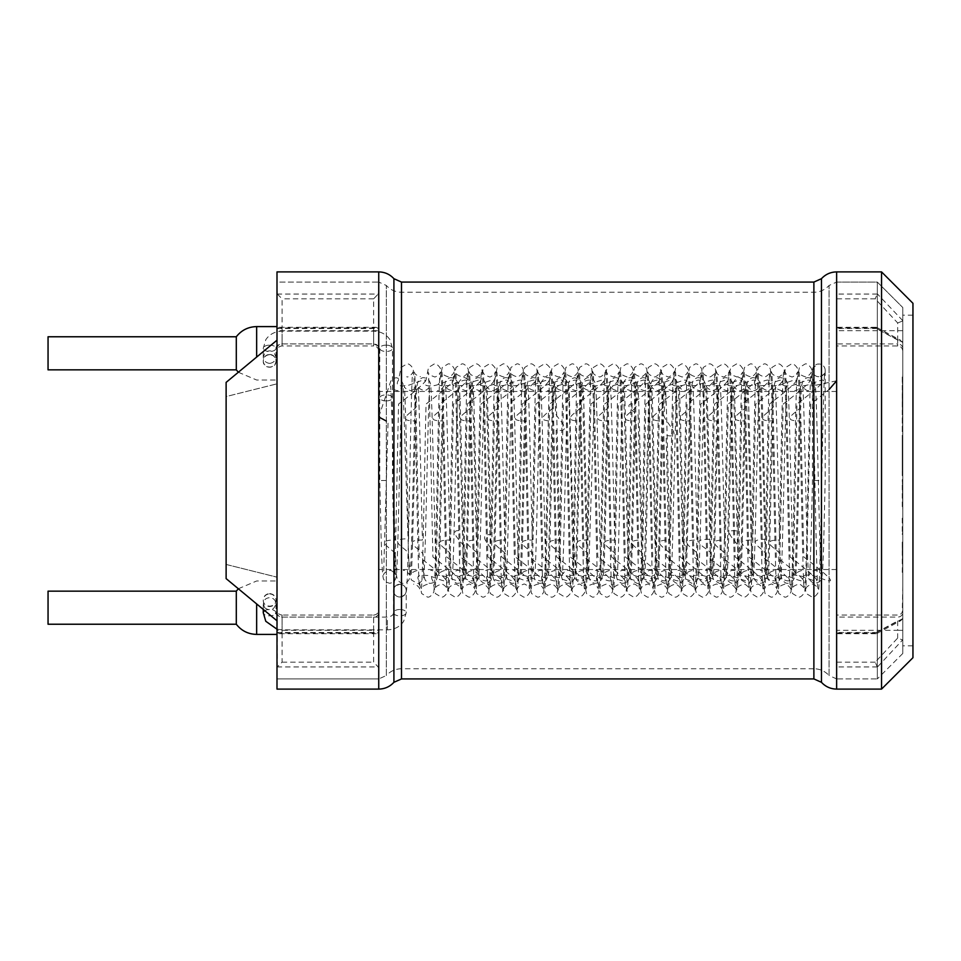 <?xml version="1.0" encoding="UTF-8"?>
<svg xmlns="http://www.w3.org/2000/svg" width="961" height="961" viewBox="0 0 961 961"><rect width="100%" height="100%" fill="white"/><g stroke="black" fill="none" stroke-linecap="round" stroke-linejoin="round"><path stroke-width="0.72" stroke-dasharray="4.8 3.6" d="M276.996 634.404L276.996 580.985L276.996 634.404M264.587 607.688C270.269 611.592 274.005 610.295 275.807 603.82C275.615 600.012 273.537 597.982 269.585 597.73C265.765 597.934 263.71 599.988 263.422 603.88L264.587 607.688M399.86 584.288A6.355 6.355 0 0 0 393.505 590.643A6.355 6.355 0 0 0 399.86 597.009A6.355 6.355 0 0 0 406.215 590.643A6.355 6.355 0 0 0 399.86 584.288A6.355 6.355 0 0 0 393.505 590.643A6.355 6.355 0 0 0 399.86 597.009A6.355 6.355 0 0 0 406.215 590.643A6.355 6.355 0 0 0 399.86 584.288A6.355 6.355 0 0 0 393.505 590.643A6.355 6.355 0 0 0 399.86 597.009A6.355 6.355 0 0 0 406.215 590.643A6.355 6.355 0 0 0 399.86 584.288C395.86 585.573 393.842 587.111 393.818 588.913C395.223 586.474 397.073 464.151 398.587 404.028C451.538 363.462 409.975 387.055 405.962 385.517C397.962 386.682 395.5 384.844 398.575 379.991L401.037 367.462L406.767 363.991C409.218 362.705 414.083 368.892 413.29 370.345C415.548 380.748 417.663 584.588 419.645 588.913C420.377 588.228 414.828 582.786 413.602 584.288M818.832 376.712A6.355 6.355 0 0 1 812.465 370.357A6.355 6.355 0 0 1 818.832 363.991A6.355 6.355 0 0 1 825.187 370.357A6.355 6.355 0 0 1 818.832 376.712C822.808 375.463 824.814 373.913 824.874 372.087C822.892 376.412 820.778 580.252 818.52 590.655C819.313 592.108 814.447 598.295 812.009 597.009L806.267 593.538L803.816 581.009C800.729 576.156 803.192 574.318 811.192 575.483C815.204 573.945 856.768 597.538 803.816 556.972C802.303 496.849 800.453 374.526 799.047 372.087C799.072 373.889 801.09 375.427 805.09 376.712C806.315 378.214 811.865 372.772 811.132 372.087C809.162 376.412 807.036 580.252 804.777 590.655C805.57 592.108 800.717 598.295 798.267 597.009L792.525 593.538L790.074 581.009C786.999 576.156 789.449 574.318 797.45 575.483C801.462 573.945 843.025 597.538 790.086 556.972C788.561 496.849 786.723 374.526 785.317 372.087C785.341 373.889 787.359 375.427 791.359 376.712C792.585 378.214 798.135 372.772 797.402 372.087C795.42 376.412 793.305 580.252 791.047 590.655C791.84 592.108 786.975 598.295 784.536 597.009L778.794 593.538L776.344 581.009C773.257 576.156 775.719 574.318 783.72 575.483C787.732 573.945 829.295 597.538 776.344 556.972C774.83 496.849 772.98 374.526 771.575 372.087C771.599 373.889 773.617 375.427 777.617 376.712C778.842 378.214 784.392 372.772 783.659 372.087C781.689 376.412 779.563 580.252 777.305 590.655C778.098 592.108 773.245 598.295 770.794 597.009L765.052 593.538L762.602 581.009C759.526 576.156 761.977 574.318 769.977 575.483C773.989 573.945 815.553 597.538 762.614 556.972C761.088 496.849 759.25 374.526 757.845 372.087C757.869 373.889 759.887 375.427 763.887 376.712C765.112 378.214 770.662 372.772 769.929 372.087C767.947 376.412 765.833 580.252 763.575 590.655C764.367 592.108 759.502 598.295 757.052 597.009L751.322 593.538L748.859 581.009C745.784 576.156 748.247 574.318 756.247 575.483C760.259 573.945 801.822 597.538 748.871 556.972C747.358 496.849 745.508 374.526 744.102 372.087C744.126 373.889 746.144 375.427 750.145 376.712C751.37 378.214 756.92 372.772 756.187 372.087C754.217 376.412 752.091 580.252 749.832 590.655C750.625 592.108 745.772 598.295 743.321 597.009L737.58 593.538L735.129 581.009C732.042 576.156 734.504 574.318 742.505 575.483C746.517 573.945 788.08 597.538 735.141 556.972C733.615 496.849 731.777 374.526 730.36 372.087C730.396 373.889 732.402 375.427 736.414 376.712C737.64 378.214 743.189 372.772 742.457 372.087C740.475 376.412 738.348 580.252 736.09 590.655C736.883 592.108 732.03 598.295 729.579 597.009L723.837 593.538L721.387 581.009C718.311 576.156 720.774 574.318 728.774 575.483C732.775 573.945 774.35 597.538 721.399 556.972C719.885 496.849 718.035 374.526 716.63 372.087C716.654 373.889 718.672 375.427 722.672 376.712C723.897 378.214 729.447 372.772 728.714 372.087C726.744 376.412 724.618 580.252 722.36 590.655C723.152 592.108 718.299 598.295 715.849 597.009L710.107 593.538L707.656 581.009C704.569 576.156 707.032 574.318 715.032 575.483C719.044 573.945 760.607 597.538 707.668 556.972C706.143 496.849 704.293 374.526 702.887 372.087C702.923 373.889 704.93 375.427 708.93 376.712C710.167 378.214 715.717 372.772 714.984 372.087C713.002 376.412 710.876 580.252 708.617 590.655C709.41 592.108 704.557 598.295 702.107 597.009L696.365 593.538L693.914 581.009C690.839 576.156 693.301 574.318 701.29 575.483C705.302 573.945 746.877 597.538 693.926 556.972C692.413 496.849 690.563 374.526 689.157 372.087C689.181 373.889 691.199 375.427 695.199 376.712C696.425 378.214 701.974 372.772 701.242 372.087C699.272 376.412 697.145 580.252 694.887 590.655C695.68 592.108 690.827 598.295 688.376 597.009L682.634 593.538L680.184 581.009C677.097 576.156 679.559 574.318 687.559 575.483C691.572 573.945 733.135 597.538 680.196 556.972C678.67 496.849 676.82 374.526 675.415 372.087C675.451 373.889 677.457 375.427 681.457 376.712C682.694 378.214 688.244 372.772 687.499 372.087C685.529 376.412 683.403 580.252 681.145 590.655C681.938 592.108 677.085 598.295 674.634 597.009L668.892 593.538L666.441 581.009C663.366 576.156 665.829 574.318 673.817 575.483C677.829 573.945 719.405 597.538 666.453 556.972C664.94 496.849 663.09 374.526 661.685 372.087C661.709 373.889 663.727 375.427 667.727 376.712C668.952 378.214 674.502 372.772 673.769 372.087C671.787 376.412 669.673 580.252 667.414 590.655C668.207 592.108 663.354 598.295 660.904 597.009L655.162 593.538L652.711 581.009C649.624 576.156 652.087 574.318 660.087 575.483C664.099 573.945 705.662 597.538 652.723 556.972C651.198 496.849 649.348 374.526 647.942 372.087C647.978 373.889 649.984 375.427 653.985 376.712C655.222 378.214 660.772 372.772 660.027 372.087C658.057 376.412 655.931 580.252 653.672 590.655C654.465 592.108 649.612 598.295 647.161 597.009L641.419 593.538L638.969 581.009C635.894 576.156 638.344 574.318 646.345 575.483C650.357 573.945 691.932 597.538 638.981 556.972C637.455 496.849 635.617 374.526 634.212 372.087C634.236 373.889 636.254 375.427 640.254 376.712C641.48 378.214 647.029 372.772 646.297 372.087C644.314 376.412 642.2 580.252 639.942 590.655C640.735 592.108 635.882 598.295 633.431 597.009L627.689 593.538L625.239 581.009C622.151 576.156 624.614 574.318 632.614 575.483C636.626 573.945 678.19 597.538 625.251 556.972C623.725 496.849 621.875 374.526 620.47 372.087C620.506 373.889 622.512 375.427 626.512 376.712C627.749 378.214 633.287 372.772 632.554 372.087C630.584 376.412 628.458 580.252 626.2 590.655C626.992 592.108 622.139 598.295 619.689 597.009L613.947 593.538L611.496 581.009C608.421 576.156 610.872 574.318 618.872 575.483C622.884 573.945 664.459 597.538 611.508 556.972C609.983 496.849 608.145 374.526 606.739 372.087C606.763 373.889 608.781 375.427 612.782 376.712C614.007 378.214 619.557 372.772 618.824 372.087C616.842 376.412 614.728 580.252 612.469 590.655C613.262 592.108 608.397 598.295 605.959 597.009L600.217 593.538L597.766 581.009C594.679 576.156 597.141 574.318 605.142 575.483C609.154 573.945 650.717 597.538 597.778 556.972C596.252 496.849 594.403 374.526 592.997 372.087C593.021 373.889 595.039 375.427 599.039 376.712C600.265 378.214 605.814 372.772 605.082 372.087C603.112 376.412 600.985 580.252 598.727 590.655C599.52 592.108 594.667 598.295 592.216 597.009L586.474 593.538L584.024 581.009C580.949 576.156 583.399 574.318 591.399 575.483C595.412 573.945 636.975 597.538 584.036 556.972C582.51 496.849 580.672 374.526 579.267 372.087C579.291 373.889 581.309 375.427 585.309 376.712C586.534 378.214 592.084 372.772 591.351 372.087C589.369 376.412 587.255 580.252 584.997 590.655C585.79 592.108 580.924 598.295 578.486 597.009L572.744 593.538L570.293 581.009C567.206 576.156 569.669 574.318 577.669 575.483C581.681 573.945 623.245 597.538 570.293 556.972C568.78 496.849 566.93 374.526 565.524 372.087C565.548 373.889 567.567 375.427 571.567 376.712C572.792 378.214 578.342 372.772 577.609 372.087C575.639 376.412 573.513 580.252 571.254 590.655C572.047 592.108 567.194 598.295 564.744 597.009L559.002 593.538L556.551 581.009C553.476 576.156 555.926 574.318 563.927 575.483C567.939 573.945 609.502 597.538 556.563 556.972C555.038 496.849 553.2 374.526 551.794 372.087C551.818 373.889 553.836 375.427 557.836 376.712C559.062 378.214 564.612 372.772 563.879 372.087C561.897 376.412 559.782 580.252 557.524 590.655C558.317 592.108 553.452 598.295 551.013 597.009L545.271 593.538L542.821 581.009C539.734 576.156 542.196 574.318 550.197 575.483C554.209 573.945 595.772 597.538 542.821 556.972C541.307 496.849 539.457 374.526 538.052 372.087C538.076 373.889 540.094 375.427 544.094 376.712C545.319 378.214 550.869 372.772 550.136 372.087C548.166 376.412 546.04 580.252 543.782 590.655C544.575 592.108 539.722 598.295 537.271 597.009L531.529 593.538L529.079 581.009C526.003 576.156 528.454 574.318 536.454 575.483C540.466 573.945 582.03 597.538 529.091 556.972C527.565 496.849 525.727 374.526 524.322 372.087C524.346 373.889 526.364 375.427 530.364 376.712C531.589 378.214 537.139 372.772 536.406 372.087C534.424 376.412 532.31 580.252 530.052 590.655C530.844 592.108 525.979 598.295 523.529 597.009L517.799 593.538L515.336 581.009C512.261 576.156 514.724 574.318 522.724 575.483C526.736 573.945 568.299 597.538 515.348 556.972C513.835 496.849 511.985 374.526 510.579 372.087C510.603 373.889 512.621 375.427 516.622 376.712C517.847 378.214 523.397 372.772 522.664 372.087C520.694 376.412 518.568 580.252 516.309 590.655C517.102 592.108 512.249 598.295 509.798 597.009L504.057 593.538L501.606 581.009C498.519 576.156 500.981 574.318 508.982 575.483C512.994 573.945 554.557 597.538 501.618 556.972C500.092 496.849 498.254 374.526 496.837 372.087C496.873 373.889 498.879 375.427 502.891 376.712C504.117 378.214 509.666 372.772 508.934 372.087C506.952 376.412 504.825 580.252 502.567 590.655C503.36 592.108 498.507 598.295 496.056 597.009L490.314 593.538L487.864 581.009C484.788 576.156 487.251 574.318 495.251 575.483C499.252 573.945 540.827 597.538 487.876 556.972C486.362 496.849 484.512 374.526 483.107 372.087C483.131 373.889 485.149 375.427 489.149 376.712C490.374 378.214 495.924 372.772 495.191 372.087C493.221 376.412 491.095 580.252 488.837 590.655C489.63 592.108 484.776 598.295 482.326 597.009L476.584 593.538L474.133 581.009C471.046 576.156 473.509 574.318 481.509 575.483C485.521 573.945 527.084 597.538 474.145 556.972C472.62 496.849 470.77 374.526 469.364 372.087C469.4 373.889 471.407 375.427 475.407 376.712C476.644 378.214 482.194 372.772 481.461 372.087C479.479 376.412 477.353 580.252 475.094 590.655C475.887 592.108 471.034 598.295 468.584 597.009L462.842 593.538L460.391 581.009C457.316 576.156 459.778 574.318 467.767 575.483C471.779 573.945 513.354 597.538 460.403 556.972C458.89 496.849 457.04 374.526 455.634 372.087C455.658 373.889 457.676 375.427 461.676 376.712C462.902 378.214 468.451 372.772 467.719 372.087C465.749 376.412 463.622 580.252 461.364 590.655C462.157 592.108 457.304 598.295 454.853 597.009L449.111 593.538L446.661 581.009C443.574 576.156 446.036 574.318 454.036 575.483C458.049 573.945 499.612 597.538 446.673 556.972C445.147 496.849 443.297 374.526 441.892 372.087C441.928 373.889 443.934 375.427 447.934 376.712C449.171 378.214 454.721 372.772 453.976 372.087C452.006 376.412 449.88 580.252 447.622 590.655C448.415 592.108 443.562 598.295 441.111 597.009L435.369 593.538L432.918 581.009C429.843 576.156 432.306 574.318 440.294 575.483C444.306 573.945 485.882 597.538 432.93 556.972C431.417 496.849 429.567 374.526 428.162 372.087C428.186 373.889 430.204 375.427 434.204 376.712C435.429 378.214 440.979 372.772 440.246 372.087C438.264 376.412 436.15 580.252 433.891 590.655C434.684 592.108 429.831 598.295 427.381 597.009L421.639 593.538L419.188 581.009C416.101 576.156 418.564 574.318 426.564 575.483C430.576 573.945 472.139 597.538 419.2 556.972C417.675 496.849 415.825 374.526 414.419 372.087C414.455 373.889 416.461 375.427 420.462 376.712M818.832 480.5L812.465 480.5L818.832 480.5M386.13 480.5L379.763 480.5L386.13 480.5M269.621 363.39C265.909 362.898 263.782 360.843 263.254 357.204L264.804 353.312C268.011 350.044 271.218 350.044 274.426 353.312L275.975 357.204C275.447 360.831 273.32 362.898 269.621 363.39M902.271 440.114L902.271 394.418L902.775 440.114M902.775 466.025L902.775 512.934L902.271 472.307M902.775 472.307L902.775 475.395M902.775 506.639L902.775 480.236M902.775 542.917L902.775 545.824M902.583 618.728L900.913 620.554L897.682 620.962L875.231 633.023L876.624 633.611L877.333 632.158L902.583 618.728L902.775 617.695L902.775 307.52L902.775 612.686A5.093 4.409 0 0 1 897.682 617.082L836.635 617.082L836.635 615.04L836.635 678.922L836.635 282.078L836.635 298.835L875.231 298.835L897.682 322.944L897.682 345.96L897.682 343.918L836.635 343.918L836.635 345.96L836.635 298.835M902.775 617.695L902.775 612.686M902.775 611.761L902.775 586.33L902.271 611.761M902.775 515.276L902.775 518.315M902.775 469.977L902.775 437.844L902.775 469.977M902.271 406.996L902.271 376.015L902.775 406.996M902.775 371.895L902.775 376.015L902.271 371.895M276.996 328.494L378.442 328.494L378.742 329.683L378.742 678.922L378.742 667.571L373.661 662.165L373.661 630.308L282.078 630.308L282.078 662.165L277.273 666.982M277.297 666.946L276.996 340.194L276.996 620.806L276.996 340.194L276.996 620.806L226.123 578.618L226.123 382.382L226.123 578.618L226.123 564.443L276.996 577.165L226.123 564.443L226.123 396.557L276.996 383.835L226.123 396.557L226.123 382.382L276.996 340.194L276.996 293.417L276.996 330.692L373.661 330.692L373.661 298.835L378.742 293.429L378.742 282.078L378.742 689.097M276.996 678.91L276.996 620.806M276.996 348.314A5.093 4.409 0 0 1 282.078 343.918L282.078 345.96C279.014 346.236 277.321 347.93 276.996 351.041L276.996 340.194M276.996 329.695L277.297 328.494M836.635 617.082L836.635 282.078L836.635 678.922L829.055 675.523L829.055 285.477L829.055 675.523C824.958 671.114 819.901 668.856 813.883 668.748L813.883 678.922M836.635 343.918L836.635 678.922L877.333 678.922L877.333 667.138L875.231 662.165L897.682 638.056L902.583 639.966L877.333 667.138M877.333 328.842L902.583 342.272L900.913 340.446L897.682 340.038L875.231 327.977L876.624 327.389L877.333 328.842L877.333 678.922L877.333 282.078L877.333 293.862L875.231 298.835M877.333 632.158L877.333 282.078L877.333 678.922L836.635 678.922M902.583 342.272L902.775 343.305M902.775 320.662L877.333 293.862M276.996 351.041L276.996 330.692M276.996 282.09L277.297 294.054M276.996 353.312L276.996 326.596L276.996 353.312M277.273 632.446L279.543 633.695L282.078 633.023L373.661 633.023L376.207 633.695L378.442 632.506L378.742 631.317L378.742 282.078L276.996 282.078L276.996 689.097M276.996 631.305L277.297 632.506M378.742 329.683L378.742 293.429M282.078 633.023L282.078 617.082L373.661 617.082L373.661 615.04C376.724 614.764 378.418 613.07 378.742 609.959L378.742 631.317M378.742 609.959L378.742 630.308L373.661 630.308L373.661 615.04L282.078 615.04L282.078 630.308L276.996 630.308M378.742 667.571L378.742 630.308M48.05 591.159L48.05 624.23M236.298 591.159L236.298 624.23M48.05 369.841L48.05 336.77M236.298 369.841L236.298 336.77M902.583 321.034L897.682 322.944M277.273 294.018L282.078 298.835L282.078 345.96L373.661 345.96L373.661 330.692L378.742 330.692M277.273 328.554L279.543 327.305L282.078 327.977L373.661 327.977L373.661 345.96C376.724 346.236 378.418 347.93 378.742 351.041M378.442 328.494L376.207 327.305L373.661 327.977M902.271 545.824L902.775 572.36M902.271 572.36L902.775 547.758M902.271 547.758L902.775 542.064M902.271 542.064L902.775 563.759M902.271 563.759L902.271 542.917M902.271 518.315L902.775 534.46M902.271 534.46L902.775 531.421M902.271 531.421L902.271 515.276M902.271 506.639L902.271 480.236M902.271 475.395L902.271 466.025M902.271 464.607L902.271 443.802L902.271 464.607M902.775 464.607L902.775 443.802L902.775 464.607M902.271 469.977L902.271 437.844L902.271 469.977M902.271 431.549L902.271 412.077L902.271 431.549M902.775 431.549L902.775 412.077L902.775 431.549M902.271 396.268L902.775 377.529M902.271 377.529L902.775 396.268M902.775 480.5L902.775 653.48L902.775 480.5M912.95 303.304L912.95 657.696M881.549 271.903L881.549 689.097M276.996 271.903L276.996 678.922L276.996 282.078L378.742 282.078L378.742 678.922L276.996 678.922L378.742 678.922L378.742 271.903M256.647 603.928L256.647 634.404M386.13 400.893A6.355 3.015 180 0 1 379.763 397.878A6.355 3.015 180 0 1 386.13 394.863A6.355 3.015 180 0 1 392.484 397.878A6.355 3.015 180 0 1 386.13 400.893M386.13 345.143A6.355 3.183 180 0 0 379.763 348.314A6.355 3.183 180 0 0 386.13 351.498A6.355 3.183 180 0 0 392.484 348.314A6.355 3.183 180 0 0 386.13 345.143M399.86 609.502A6.355 3.183 180 0 0 393.505 612.686A6.355 3.183 180 0 0 399.86 615.857A6.355 3.183 180 0 0 406.215 612.686A6.355 3.183 180 0 0 399.86 609.502M373.661 334.344L373.661 343.882L373.661 334.344M282.078 334.344L282.078 343.882L282.078 334.344M269.621 345.143A6.355 3.183 0 0 1 275.975 348.314A6.355 3.183 0 0 1 269.621 351.498A6.355 3.183 0 0 1 263.254 348.314A6.355 3.183 0 0 1 269.621 345.143M269.621 354.477A6.355 6.295 180 0 1 275.975 360.771A6.355 6.295 180 0 1 269.621 367.054A6.355 6.295 180 0 1 263.254 360.771A6.355 6.295 180 0 1 269.621 354.477M276.996 666.946L378.442 666.946M877.297 666.946L836.635 666.946M877.297 328.494L836.635 328.494M877.297 632.506L836.635 632.506M877.297 294.054L836.635 294.054M276.996 294.054L378.442 294.054M276.996 632.506L378.442 632.506M256.647 326.596L256.647 357.072M836.635 327.977L875.231 327.977M902.775 348.314A5.093 4.409 0 0 0 897.682 343.918L897.682 340.038M902.775 330.692L836.635 330.692M282.078 327.977L282.078 343.918L373.661 343.918A5.093 4.409 0 0 1 378.742 348.314M373.661 298.835L282.078 298.835M875.231 662.165L836.635 662.165M902.775 630.308L897.682 630.308L897.682 638.056M897.682 620.962L897.682 630.308L836.635 630.308M875.231 633.023L836.635 633.023M282.078 662.165L373.661 662.165M276.996 612.686A5.093 4.409 0 0 0 282.078 617.082L282.078 615.04C279.014 614.764 277.321 613.07 276.996 609.959M378.742 612.686A5.093 4.409 0 0 1 373.661 617.082L373.661 633.023M264.743 610.643A6.355 3.183 0 0 1 269.621 609.502A6.355 3.183 0 0 1 275.975 612.686A6.355 3.183 0 0 1 269.621 615.857A6.355 3.183 0 0 1 263.254 612.686M282.078 620.301L282.078 629.839L282.078 620.301M387.391 620.301L387.391 629.839L387.391 620.301M269.621 593.946A6.355 6.295 180 0 1 275.975 600.229A6.355 6.295 180 0 1 269.621 606.523A6.355 6.295 180 0 1 263.254 600.229A6.355 6.295 180 0 1 269.621 593.946M836.635 271.903L836.635 689.097M821.463 278.69L821.463 682.31M813.883 282.078L813.883 668.748L401.494 668.748L401.494 292.252L401.494 678.922M401.494 282.078L401.494 668.748C395.476 668.856 390.43 671.114 386.334 675.523L386.334 285.477L386.334 675.523L378.742 678.922M393.914 278.69L393.914 682.31M238.34 588.757L256.647 580.985L276.996 580.985M399.86 597.009C403.752 596.18 405.926 594.138 406.383 590.895C408.665 581.717 410.779 376.616 412.774 372.087C413.494 372.796 407.92 378.214 406.731 376.712M427.333 584.288C423.333 585.573 421.314 587.111 421.29 588.913C422.696 586.474 424.546 464.151 426.059 404.028C479.01 363.462 437.447 387.055 433.435 385.517C425.435 386.682 422.972 384.844 426.059 379.991L428.51 367.462L434.252 363.991C436.69 362.705 441.555 368.892 440.763 370.345C443.021 380.748 445.135 584.588 447.117 588.913C447.85 588.228 442.3 582.786 441.075 584.288C437.075 585.573 435.057 587.111 435.033 588.913C436.438 586.474 438.276 464.151 439.802 404.028C492.741 363.462 451.177 387.055 447.165 385.517C439.165 386.682 436.714 384.844 439.79 379.991L442.24 367.462L447.982 363.991C450.433 362.705 455.286 368.892 454.493 370.345C456.751 380.748 458.877 584.588 460.848 588.913C461.58 588.228 456.031 582.786 454.805 584.288C450.805 585.573 448.787 587.111 448.763 588.913C450.168 586.474 452.018 464.151 453.532 404.028C506.483 363.462 464.92 387.055 460.908 385.517C452.907 386.682 450.445 384.844 453.532 379.991L455.982 367.462L461.724 363.991C464.163 362.705 469.028 368.892 468.235 370.345C470.494 380.748 472.608 584.588 474.59 588.913C475.323 588.228 469.773 582.786 468.548 584.288C464.547 585.573 462.529 587.111 462.505 588.913C463.911 586.474 465.749 464.151 467.274 404.028C520.213 363.462 478.65 387.055 474.638 385.517C466.638 386.682 464.187 384.844 467.262 379.991L469.713 367.462L475.455 363.991C477.905 362.705 482.758 368.892 481.966 370.345C484.224 380.748 486.35 584.588 488.32 588.913C489.053 588.228 483.503 582.786 482.278 584.288C478.278 585.573 476.26 587.111 476.236 588.913C477.641 586.474 479.491 464.151 481.017 404.028C533.956 363.462 492.392 387.055 488.38 385.517C480.38 386.682 477.917 384.844 481.005 379.991L483.455 367.462L489.197 363.991C491.636 362.705 496.501 368.892 495.708 370.345C497.966 380.748 500.08 584.588 502.062 588.913C502.795 588.228 497.245 582.786 496.02 584.288C492.02 585.573 490.002 587.111 489.978 588.913C491.383 586.474 493.221 464.151 494.747 404.028C547.698 363.462 506.123 387.055 502.11 385.517C494.11 386.682 491.66 384.844 494.735 379.991L497.185 367.462L502.927 363.991C505.378 362.705 510.231 368.892 509.438 370.345C511.696 380.748 513.823 584.588 515.793 588.913C516.525 588.228 510.988 582.786 509.75 584.288C505.75 585.573 503.744 587.111 503.708 588.913C505.114 586.474 506.964 464.151 508.489 404.028C561.428 363.462 519.865 387.055 515.853 385.517C507.852 386.682 505.39 384.844 508.477 379.991L510.928 367.462L516.67 363.991C519.12 362.705 523.973 368.892 523.18 370.345C525.439 380.748 527.553 584.588 529.535 588.913C530.268 588.228 524.718 582.786 523.493 584.288C519.493 585.573 517.474 587.111 517.45 588.913C518.856 586.474 520.694 464.151 522.219 404.028C575.171 363.462 533.595 387.055 529.583 385.517C521.583 386.682 519.132 384.844 522.207 379.991L524.658 367.462L530.4 363.991C532.85 362.705 537.704 368.892 536.911 370.345C539.169 380.748 541.295 584.588 543.265 588.913C544.01 588.228 538.46 582.786 537.223 584.288C533.223 585.573 531.217 587.111 531.181 588.913C532.586 586.474 534.436 464.151 535.962 404.028C588.901 363.462 547.338 387.055 543.325 385.517C535.325 386.682 532.862 384.844 535.95 379.991L538.4 367.462L544.142 363.991C546.593 362.705 551.446 368.892 550.653 370.345C552.911 380.748 555.026 584.588 557.008 588.913C557.74 588.228 552.191 582.786 550.965 584.288C546.965 585.573 544.947 587.111 544.923 588.913C546.328 586.474 548.178 464.151 549.692 404.028C602.643 363.462 561.068 387.055 557.056 385.517C549.067 386.682 546.605 384.844 549.68 379.991L552.131 367.462L557.873 363.991C560.323 362.705 565.176 368.892 564.383 370.345C566.642 380.748 568.768 584.588 570.738 588.913C571.483 588.228 565.933 582.786 564.696 584.288C560.695 585.573 558.689 587.111 558.653 588.913C560.059 586.474 561.909 464.151 563.434 404.028C616.373 363.462 574.81 387.055 570.798 385.517C562.798 386.682 560.335 384.844 563.422 379.991L565.873 367.462L571.615 363.991C574.065 362.705 578.918 368.892 578.126 370.345C580.384 380.748 582.51 584.588 584.48 588.913C585.213 588.228 579.663 582.786 578.438 584.288C574.438 585.573 572.42 587.111 572.396 588.913C573.801 586.474 575.651 464.151 577.165 404.028C630.116 363.462 588.54 387.055 584.528 385.517C576.54 386.682 574.077 384.844 577.153 379.991L579.603 367.462L585.345 363.991C587.796 362.705 592.649 368.892 591.856 370.345C594.114 380.748 596.24 584.588 598.222 588.913C598.955 588.228 593.405 582.786 592.168 584.288C588.168 585.573 586.162 587.111 586.126 588.913C587.531 586.474 589.381 464.151 590.907 404.028C643.846 363.462 602.283 387.055 598.271 385.517C590.27 386.682 587.808 384.844 590.895 379.991L593.345 367.462L599.087 363.991C601.538 362.705 606.391 368.892 605.598 370.345C607.857 380.748 609.983 584.588 611.953 588.913C612.686 588.228 607.136 582.786 605.91 584.288C601.91 585.573 599.892 587.111 599.868 588.913C601.274 586.474 603.124 464.151 604.637 404.028C657.588 363.462 616.013 387.055 612.013 385.517C604.013 386.682 601.55 384.844 604.625 379.991L607.076 367.462L612.818 363.991C615.268 362.705 620.121 368.892 619.328 370.345C621.587 380.748 623.713 584.588 625.695 588.913C626.428 588.228 620.878 582.786 619.653 584.288C615.641 585.573 613.635 587.111 613.598 588.913C615.016 586.474 616.854 464.151 618.379 404.028C671.319 363.462 629.755 387.055 625.743 385.517C617.743 386.682 615.28 384.844 618.367 379.991L620.818 367.462L626.56 363.991C629.011 362.705 633.864 368.892 633.071 370.345C635.329 380.748 637.455 584.588 639.425 588.913C640.158 588.228 634.608 582.786 633.383 584.288C629.383 585.573 627.365 587.111 627.341 588.913C628.746 586.474 630.596 464.151 632.11 404.028C685.061 363.462 643.498 387.055 639.485 385.517C631.485 386.682 629.023 384.844 632.098 379.991L634.56 367.462L640.29 363.991C642.741 362.705 647.606 368.892 646.813 370.345C649.071 380.748 651.186 584.588 653.168 588.913C653.9 588.228 648.351 582.786 647.125 584.288C643.125 585.573 641.107 587.111 641.083 588.913C642.489 586.474 644.326 464.151 645.852 404.028C698.791 363.462 657.228 387.055 653.216 385.517C645.215 386.682 642.765 384.844 645.84 379.991L648.291 367.462L654.033 363.991C656.483 362.705 661.336 368.892 660.543 370.345C662.802 380.748 664.928 584.588 666.898 588.913C667.631 588.228 662.081 582.786 660.856 584.288C656.856 585.573 654.837 587.111 654.813 588.913C656.219 586.474 658.069 464.151 659.582 404.028C712.533 363.462 670.97 387.055 666.958 385.517C658.958 386.682 656.495 384.844 659.582 379.991L662.033 367.462L667.775 363.991C670.213 362.705 675.078 368.892 674.286 370.345C676.544 380.748 678.658 584.588 680.64 588.913C681.373 588.228 675.823 582.786 674.598 584.288C670.598 585.573 668.58 587.111 668.556 588.913C669.961 586.474 671.799 464.151 673.325 404.028C726.264 363.462 684.7 387.055 680.688 385.517C672.688 386.682 670.237 384.844 673.313 379.991L675.763 367.462L681.505 363.991C683.956 362.705 688.809 368.892 688.016 370.345C690.274 380.748 692.4 584.588 694.371 588.913C695.103 588.228 689.554 582.786 688.328 584.288C684.328 585.573 682.31 587.111 682.286 588.913C683.691 586.474 685.541 464.151 687.055 404.028C740.006 363.462 698.443 387.055 694.431 385.517C686.43 386.682 683.968 384.844 687.055 379.991L689.505 367.462L695.247 363.991C697.686 362.705 702.551 368.892 701.758 370.345C704.017 380.748 706.131 584.588 708.113 588.913C708.846 588.228 703.296 582.786 702.071 584.288C698.07 585.573 696.052 587.111 696.028 588.913C697.434 586.474 699.272 464.151 700.797 404.028C753.736 363.462 712.173 387.055 708.161 385.517C700.161 386.682 697.71 384.844 700.785 379.991L703.236 367.462L708.978 363.991C711.428 362.705 716.281 368.892 715.489 370.345C717.747 380.748 719.873 584.588 721.843 588.913C722.576 588.228 717.026 582.786 715.801 584.288C711.801 585.573 709.783 587.111 709.759 588.913C711.164 586.474 713.014 464.151 714.54 404.028C767.479 363.462 725.915 387.055 721.903 385.517C713.903 386.682 711.44 384.844 714.528 379.991L716.978 367.462L722.72 363.991C725.159 362.705 730.024 368.892 729.231 370.345C731.489 380.748 733.603 584.588 735.585 588.913C736.318 588.228 730.768 582.786 729.543 584.288C725.543 585.573 723.525 587.111 723.501 588.913C724.906 586.474 726.744 464.151 728.27 404.028C781.221 363.462 739.646 387.055 735.633 385.517C727.633 386.682 725.183 384.844 728.258 379.991L730.708 367.462L736.45 363.991C738.901 362.705 743.754 368.892 742.961 370.345C745.219 380.748 747.346 584.588 749.316 588.913C750.048 588.228 744.511 582.786 743.273 584.288C739.273 585.573 737.267 587.111 737.231 588.913C738.637 586.474 740.487 464.151 742.012 404.028C794.951 363.462 753.388 387.055 749.376 385.517C741.375 386.682 738.913 384.844 742 379.991L744.451 367.462L750.193 363.991C752.643 362.705 757.496 368.892 756.703 370.345C758.962 380.748 761.076 584.588 763.058 588.913C763.791 588.228 758.241 582.786 757.016 584.288C753.016 585.573 750.997 587.111 750.973 588.913C752.379 586.474 754.217 464.151 755.742 404.028C808.694 363.462 767.118 387.055 763.106 385.517C755.106 386.682 752.655 384.844 755.73 379.991L758.181 367.462L763.923 363.991C766.373 362.705 771.227 368.892 770.434 370.345C772.692 380.748 774.818 584.588 776.788 588.913C777.533 588.228 771.983 582.786 770.746 584.288C766.746 585.573 764.74 587.111 764.704 588.913C766.109 586.474 767.959 464.151 769.485 404.028C822.424 363.462 780.861 387.055 776.848 385.517C768.848 386.682 766.385 384.844 769.473 379.991L771.923 367.462L777.665 363.991C780.116 362.705 784.969 368.892 784.176 370.345C786.434 380.748 788.549 584.588 790.531 588.913C791.263 588.228 785.714 582.786 784.488 584.288C780.488 585.573 778.47 587.111 778.446 588.913C779.851 586.474 781.701 464.151 783.215 404.028C836.166 363.462 794.591 387.055 790.579 385.517C782.59 386.682 780.128 384.844 783.203 379.991L785.654 367.462L791.396 363.991C793.846 362.705 798.699 368.892 797.906 370.345C800.165 380.748 802.291 584.588 804.261 588.913C805.006 588.228 799.456 582.786 798.219 584.288C794.218 585.573 792.212 587.111 792.176 588.913C793.582 586.474 795.432 464.151 796.957 404.028C849.896 363.462 808.333 387.055 804.321 385.517C796.321 386.682 793.858 384.844 796.945 379.991L799.396 367.462L805.138 363.991C807.588 362.705 812.441 368.892 811.649 370.345C813.907 380.748 816.033 584.588 818.003 588.913C818.736 588.228 813.186 582.786 811.961 584.288C807.961 585.573 805.943 587.111 805.919 588.913L810.688 404.028L829.055 389.577M836.635 380.796L811.781 386.082L811.324 377.937L813.126 367.462L818.832 363.991M801.654 570.546C797.822 571.687 795.828 573.176 795.696 574.99C796.945 572.251 798.699 475.335 800.201 420.978C775.899 421.002 803.036 409.602 800.753 405.818L801.114 394.226C801.114 388.484 801.714 384.088 802.915 381C805.186 378.418 807.06 377.325 808.561 377.733C811.997 378.166 814.159 380.136 815.06 383.643C817.294 392.581 819.493 569.837 821.355 574.99C822.015 574.258 816.622 569.164 815.396 570.546C814.231 569.152 808.79 574.222 809.426 574.99C810.183 572.6 811.492 527.457 812.465 480.5L812.465 370.357M808.525 390.454C807.372 391.848 801.93 386.79 802.567 386.01C804.405 391.007 806.639 567.134 808.826 577.117C809.642 580.744 811.853 582.798 815.433 583.267L819.457 581.825L821.427 579.135C823.469 573.561 823.877 531.157 825.187 480.5L825.187 370.357M263.254 357.204L263.254 348.314L265.825 339.665C269.524 334.236 274.942 331.401 282.078 331.161L373.661 331.161C380.832 331.413 386.262 334.26 389.95 339.714L392.484 348.314L392.484 480.5C393.457 527.457 394.767 572.6 395.524 574.99C396.16 574.222 390.731 569.152 389.553 570.546C385.721 571.687 383.727 573.176 383.595 574.99L388.1 420.978L386.334 421.062M378.742 416.966L390.815 381L394.118 378.154L396.473 377.733L400.497 379.187L402.959 383.643L409.254 574.99C409.915 574.258 404.521 569.164 403.296 570.546M275.975 357.204L275.975 348.314C275.951 346.008 277.981 344.531 282.078 343.882L373.661 343.882C379.427 346.428 381.457 347.906 379.763 348.314L379.763 480.5C381.073 531.157 381.481 573.561 383.535 579.135L385.493 581.825L389.517 583.267C393.109 582.798 395.307 580.744 396.136 577.117C398.322 567.134 400.545 391.007 402.395 386.01C403.031 386.79 397.578 391.848 396.425 390.454C392.593 389.313 390.598 387.824 390.466 386.01C391.716 388.749 393.469 485.665 394.971 540.022C370.67 539.998 397.794 551.398 395.524 555.182L395.884 566.774C395.884 572.516 396.485 576.912 397.686 580C399.944 582.582 401.83 583.675 403.332 583.267C406.767 582.834 408.93 580.864 409.818 577.357C412.065 568.419 414.263 391.163 416.125 386.01C416.774 386.742 411.38 391.836 410.167 390.454C406.323 389.301 404.329 387.824 404.197 386.01C405.434 388.749 407.188 484.2 408.665 538.797C382.922 538.64 410.371 550.293 408.365 554.281L409.554 566.425C409.626 572.372 410.251 576.9 411.428 580L417.074 583.267C419.284 584.6 424.39 578.642 423.681 576.624C425.783 564.684 428.053 390.779 429.867 386.01C430.504 386.754 425.098 391.848 423.897 390.454C420.065 389.313 418.071 387.824 417.939 386.01C419.188 388.749 420.942 485.665 422.444 540.022C398.142 539.998 425.267 551.398 422.996 555.182L423.357 566.774C423.357 572.516 423.957 576.912 425.158 580C427.429 582.582 429.303 583.675 430.804 583.267C434.24 582.834 436.402 580.864 437.303 577.357C439.537 568.419 441.736 391.163 443.598 386.01C444.258 386.742 438.853 391.836 437.639 390.454M417.026 570.546C413.194 571.687 411.2 573.176 411.068 574.99C412.317 572.251 414.071 475.335 415.572 420.978C391.271 421.002 418.407 409.602 416.125 405.818L416.485 394.226C416.485 388.484 417.086 384.088 418.287 381C420.558 378.418 422.444 377.325 423.945 377.733C427.369 378.166 429.531 380.136 430.432 383.643C432.666 392.581 434.865 569.837 436.738 574.99C437.387 574.258 431.994 569.164 430.768 570.546M444.511 570.546C440.667 571.687 438.672 573.176 438.54 574.99C439.79 572.251 441.543 475.335 443.045 420.978C418.744 421.002 445.88 409.602 443.598 405.818L443.958 394.226C443.958 388.484 444.559 384.088 445.76 381C448.03 378.418 449.916 377.325 451.418 377.733C454.841 378.166 457.004 380.136 457.904 383.643C460.139 392.581 462.337 569.837 464.211 574.99C464.86 574.258 459.466 569.164 458.241 570.546C457.076 569.152 451.634 574.222 452.283 574.99C454.072 570.293 456.355 396.809 458.445 384.46C457.724 382.418 462.842 376.388 465.052 377.733L470.698 380.976C471.923 383.992 472.488 387.92 472.392 392.785C474.614 399.812 469.785 403.968 473.292 416.125C474.854 469.148 476.644 572.203 477.941 574.99C477.857 573.212 475.863 571.735 471.983 570.546C468.139 571.687 466.157 573.176 466.013 574.99C467.262 572.251 469.016 475.335 470.518 420.978C446.228 421.002 473.353 409.602 471.07 405.818L471.431 394.226C471.431 388.484 472.031 384.088 473.232 381C475.503 378.418 477.389 377.325 478.89 377.733C482.314 378.166 484.476 380.136 485.377 383.643C487.611 392.581 489.822 569.837 491.684 574.99C492.332 574.258 486.939 569.164 485.713 570.546M451.37 390.454C447.538 389.313 445.544 387.824 445.411 386.01C446.661 388.749 448.415 485.665 449.916 540.022C425.615 539.998 452.751 551.398 450.469 555.182L450.829 566.774C450.829 572.516 451.43 576.912 452.631 580C454.901 582.582 456.775 583.675 458.277 583.267C461.712 582.834 463.875 580.864 464.776 577.357C467.01 568.419 469.208 391.163 471.07 386.01C471.731 386.742 466.337 391.836 465.112 390.454C461.244 389.289 459.262 387.8 459.142 386.01C460.307 388.724 462.001 475.443 463.394 531.109C441.724 527.229 468.271 546.365 465.1 550.209L464.379 564.107C464.487 571.459 465.148 576.732 466.325 579.927L471.983 583.267C475.371 582.871 477.533 580.961 478.47 577.525C480.752 569.26 482.927 391.247 484.812 386.01C485.473 386.718 480.104 391.836 478.842 390.454C475.01 389.313 473.016 387.824 472.884 386.01C474.133 388.749 475.887 485.665 477.389 540.022C453.087 539.998 480.224 551.398 477.941 555.182L478.302 566.774C478.302 572.516 478.902 576.912 480.104 580C482.374 582.582 484.248 583.675 485.761 583.267C489.185 582.834 491.347 580.864 492.248 577.357C494.483 568.419 496.681 391.163 498.543 386.01C499.203 386.742 493.81 391.836 492.585 390.454C488.741 389.301 486.746 387.824 486.614 386.01C487.816 388.724 489.533 479.191 490.963 534.532C475.214 534.508 493.798 547.698 491.576 551.842L491.84 565.128C492.032 571.867 492.693 576.816 493.822 579.963C496.236 582.642 498.122 583.735 499.48 583.267C502.891 582.846 505.054 580.912 505.966 577.441C508.225 568.852 510.411 391.235 512.285 386.01C512.934 386.742 507.528 391.848 506.315 390.454C502.483 389.313 500.489 387.824 500.357 386.01C501.606 388.749 503.36 485.665 504.861 540.022C480.56 539.998 507.696 551.398 505.414 555.182L505.774 566.774C505.774 572.516 506.375 576.912 507.576 580C509.847 582.582 511.72 583.675 513.234 583.267C516.658 582.834 518.82 580.864 519.721 577.357C521.955 568.419 524.153 391.163 526.015 386.01C526.676 386.742 521.282 391.836 520.057 390.454M499.456 570.546C495.612 571.687 493.63 573.176 493.486 574.99C494.735 572.251 496.489 475.335 497.99 420.978C473.701 421.002 500.825 409.602 498.543 405.818L498.903 394.226C498.903 388.484 499.504 384.088 500.717 381C502.975 378.418 504.861 377.325 506.363 377.733C509.786 378.166 511.949 380.136 512.85 383.643C515.084 392.581 517.294 569.837 519.156 574.99C519.805 574.258 514.411 569.164 513.186 570.546M526.928 570.546C523.084 571.687 521.102 573.176 520.958 574.99C522.219 572.251 523.961 475.335 525.463 420.978C501.174 421.002 528.298 409.602 526.015 405.818L526.376 394.226C526.376 388.484 526.976 384.088 528.19 381C530.448 378.418 532.334 377.325 533.835 377.733C537.271 378.166 539.433 380.136 540.322 383.643C542.557 392.581 544.767 569.837 546.629 574.99C547.277 574.258 541.884 569.164 540.659 570.546C539.517 569.152 534.064 574.21 534.7 574.99C536.526 570.101 538.773 395.403 540.911 384.184C540.262 382.046 545.584 376.364 547.518 377.733C548.863 377.265 550.749 378.37 553.164 381.049C554.293 384.244 554.977 389.565 555.23 397.013L555.518 411.5C552.779 415.729 576.576 432.606 556.119 430.252C557.512 485.93 559.206 572.263 560.359 574.99C560.251 573.188 558.257 571.711 554.401 570.546C550.557 571.687 548.575 573.176 548.431 574.99C549.692 572.251 551.434 475.335 552.935 420.978C528.646 421.002 555.77 409.602 553.488 405.818L553.848 394.226C553.848 388.484 554.461 384.088 555.662 381C557.921 378.418 559.807 377.325 561.308 377.733C564.744 378.166 566.906 380.136 567.795 383.643C570.029 392.581 572.239 569.837 574.101 574.99C574.75 574.258 569.356 569.164 568.131 570.546C567.002 569.14 561.536 574.197 562.173 574.99C564.023 569.885 566.233 393.421 568.444 383.811C569.284 380.22 571.483 378.19 575.05 377.733L580.576 380.94L582.246 391.764C585.081 398.214 578.594 401.374 583.063 412.557C584.672 464.199 586.498 572.215 587.832 574.99C587.748 573.224 585.766 571.735 581.873 570.546C578.029 571.687 576.047 573.176 575.903 574.99C577.165 572.251 578.906 475.335 580.408 420.978C556.119 421.002 583.243 409.602 580.961 405.818L581.321 394.226C581.321 388.484 581.934 384.088 583.135 381C585.393 378.418 587.279 377.325 588.781 377.733C592.216 378.166 594.379 380.136 595.267 383.643C597.502 392.581 599.712 569.837 601.574 574.99C602.223 574.258 596.829 569.164 595.604 570.546M533.787 390.454C529.955 389.313 527.961 387.824 527.829 386.01C529.079 388.749 530.832 485.665 532.334 540.022C508.033 539.998 535.169 551.398 532.887 555.182L533.247 566.774C533.247 572.516 533.848 576.912 535.049 580C537.319 582.582 539.205 583.675 540.707 583.267C544.13 582.834 546.292 580.864 547.193 577.357C549.428 568.419 551.626 391.163 553.5 386.01C554.149 386.742 548.755 391.836 547.53 390.454M561.272 390.454C557.428 389.313 555.434 387.824 555.302 386.01C556.551 388.749 558.305 485.665 559.807 540.022C535.505 539.998 562.641 551.398 560.359 555.182L560.719 566.774C560.719 572.516 561.32 576.912 562.521 580C564.792 582.582 566.678 583.675 568.179 583.267C571.603 582.834 573.765 580.864 574.666 577.357C576.9 568.419 579.099 391.163 580.973 386.01C581.621 386.742 576.228 391.836 575.002 390.454C571.146 389.289 569.164 387.812 569.044 386.01L573.645 543.385L576.276 580.024L579.255 582.714L581.922 583.267L586.126 581.657L588.528 576.564L594.703 386.01C595.34 386.778 589.91 391.848 588.745 390.454C584.901 389.313 582.919 387.824 582.774 386.01C584.024 388.749 585.778 485.665 587.279 540.022C562.99 539.998 590.114 551.398 587.832 555.182L588.192 566.774C588.192 572.516 588.793 576.912 589.994 580C592.264 582.582 594.15 583.675 595.652 583.267C599.075 582.834 601.238 580.864 602.139 577.357C604.373 568.419 606.583 391.163 608.445 386.01C609.094 386.742 603.7 391.836 602.475 390.454M609.346 570.546C605.502 571.687 603.52 573.176 603.376 574.99C604.637 572.251 606.379 475.335 607.881 420.978C583.591 421.002 610.715 409.602 608.433 405.818L608.793 394.226C608.806 388.484 609.406 384.088 610.607 381C612.866 378.418 614.752 377.325 616.253 377.733C619.689 378.166 621.851 380.136 622.74 383.643C624.974 392.581 627.185 569.837 629.047 574.99C629.695 574.258 624.302 569.164 623.076 570.546C621.791 569.176 616.445 574.306 617.118 574.99C618.98 569.813 621.178 392.424 623.425 383.619C624.326 380.124 626.488 378.166 629.911 377.733C631.425 377.325 633.299 378.43 635.569 381.012C636.638 383.932 637.239 387.763 637.347 392.508C638.488 395.62 637.9 398.551 635.581 401.302C634.716 404.713 619.521 402.166 638.092 414.912C639.666 467.454 641.467 572.227 642.777 574.99C642.621 573.152 640.639 571.675 636.819 570.546C632.975 571.687 630.993 573.176 630.848 574.99C632.11 572.251 633.852 475.335 635.365 420.978C611.064 421.002 638.188 409.602 635.906 405.818L636.278 394.226C636.278 388.484 636.879 384.088 638.08 381C640.338 378.418 642.224 377.325 643.726 377.733C647.161 378.166 649.324 380.136 650.213 383.643C652.447 392.581 654.657 569.837 656.519 574.99C657.168 574.258 651.774 569.164 650.549 570.546C649.42 569.14 643.954 574.197 644.591 574.99C646.429 570.029 648.663 394.334 650.837 383.98C651.642 380.304 653.84 378.226 657.444 377.733L663.09 381.109C664.243 384.364 664.94 390.178 665.18 398.563L664.063 413.795C660.459 417.675 686.61 440.162 666.153 435.249C667.475 491.131 669.144 572.3 670.261 574.99C670.141 573.2 668.159 571.711 664.291 570.546C660.447 571.687 658.465 573.176 658.321 574.99C659.582 572.251 661.324 475.335 662.838 420.978C638.536 421.002 665.661 409.602 663.378 405.818L663.751 394.226C663.751 388.484 664.351 384.088 665.553 381C667.811 378.418 669.697 377.325 671.198 377.733C674.634 378.166 676.796 380.136 677.685 383.643C679.92 392.581 682.13 569.837 683.992 574.99C684.64 574.258 679.247 569.164 678.034 570.546M616.217 390.454C612.373 389.313 610.391 387.824 610.247 386.01C611.496 388.749 613.25 485.665 614.752 540.022C590.462 539.998 617.587 551.398 615.304 555.182L615.665 566.774C615.665 572.516 616.265 576.912 617.479 580C619.737 582.582 621.623 583.675 623.124 583.267C626.548 582.834 628.71 580.864 629.611 577.357C631.845 568.419 634.056 391.163 635.918 386.01C636.566 386.742 631.173 391.836 629.948 390.454C626.176 389.373 624.194 387.884 623.989 386.01C625.227 388.749 626.968 483.888 628.446 538.592C638.152 551.266 629.071 549.812 629.215 554.509L629.383 566.365C629.395 572.36 630.008 576.912 631.233 580.036L636.879 583.267C639.089 584.624 644.218 578.57 643.486 576.516C645.576 563.999 647.846 390.707 649.648 386.01C650.285 386.802 644.831 391.86 643.69 390.454C639.846 389.313 637.864 387.824 637.72 386.01C638.981 388.749 640.723 485.665 642.224 540.022C617.935 539.998 645.059 551.398 642.777 555.182L643.137 566.774C643.137 572.516 643.738 576.912 644.951 580C647.209 582.582 649.095 583.675 650.597 583.267C654.033 582.834 656.195 580.864 657.084 577.357C659.318 568.419 661.528 391.163 663.39 386.01C664.039 386.742 658.645 391.836 657.42 390.454C653.648 389.373 651.666 387.884 651.462 386.01C652.759 388.749 654.549 491.227 656.099 544.382C659.114 551.109 659.198 555.554 656.363 557.716L656.94 568.059C656.916 573.044 657.516 577.044 658.729 580.072L664.255 583.267C667.835 582.798 670.033 580.756 670.862 577.141C673.048 567.278 675.283 391.019 677.121 386.01C677.781 386.742 672.388 391.836 671.162 390.454C667.318 389.313 665.336 387.824 665.192 386.01C666.453 388.749 668.195 485.665 669.697 540.022C645.408 539.998 672.532 551.398 670.249 555.182L670.61 566.774C670.61 572.516 671.222 576.912 672.424 580C674.682 582.582 676.568 583.675 678.07 583.267C681.505 582.834 683.667 580.864 684.556 577.357C686.791 568.419 689.001 391.163 690.863 386.01C691.512 386.742 686.118 391.836 684.893 390.454C681.133 389.373 679.139 387.884 678.934 386.01C680.22 388.749 681.998 489.966 683.535 543.421C690.166 552.599 683.487 552.899 683.812 557.128L684.388 567.771C684.388 572.924 684.989 577.032 686.202 580.072L691.716 583.267C695.296 582.798 697.506 580.768 698.335 577.153C700.521 567.362 702.755 391.031 704.593 386.01C705.254 386.718 699.884 391.836 698.635 390.454C694.791 389.313 692.809 387.824 692.665 386.01C693.926 388.749 695.668 485.665 697.169 540.022C672.88 539.998 700.004 551.398 697.722 555.182L698.082 566.774C698.082 572.516 698.695 576.912 699.896 580C702.155 582.582 704.041 583.675 705.542 583.267C708.978 582.834 711.14 580.864 712.029 577.357C714.263 568.419 716.474 391.163 718.335 386.01C718.984 386.742 713.591 391.836 712.365 390.454C708.497 389.277 706.503 387.788 706.407 386.01C707.656 388.749 709.398 484.776 710.888 539.313C682.514 538.773 713.795 550.905 711.332 554.737C712.702 559.518 712.87 563.47 711.825 566.582C711.813 572.432 712.413 576.9 713.639 580L719.284 583.267C721.483 584.6 726.588 578.654 725.891 576.636C727.994 564.732 730.264 390.755 732.066 386.01C732.714 386.754 727.321 391.848 726.108 390.454C722.264 389.313 720.282 387.824 720.137 386.01C721.399 388.749 723.14 485.665 724.642 540.022C700.353 539.998 727.477 551.398 725.195 555.182L725.555 566.774C725.567 572.516 726.168 576.912 727.369 580C729.627 582.582 731.513 583.675 733.015 583.267C736.45 582.834 738.613 580.864 739.502 577.357C741.736 568.419 743.946 391.163 745.808 386.01C746.457 386.742 741.063 391.836 739.838 390.454C735.982 389.289 733.988 387.8 733.88 386.01C735.045 388.724 736.739 475.515 738.132 531.169C716.401 527.301 742.997 546.413 739.838 550.245L739.117 564.131C739.225 571.459 739.874 576.732 741.063 579.927L746.709 583.267C750.109 582.871 752.271 580.961 753.208 577.525C755.49 569.26 757.664 391.247 759.538 386.01C760.199 386.718 754.841 391.836 753.58 390.454C749.736 389.313 747.754 387.824 747.61 386.01C748.871 388.749 750.613 485.665 752.127 540.022C727.825 539.998 754.95 551.398 752.667 555.182L753.04 566.774C753.04 572.516 753.64 576.912 754.841 580C757.1 582.582 758.986 583.675 760.487 583.267C763.923 582.834 766.085 580.864 766.974 577.357C769.208 568.419 771.419 391.163 773.281 386.01C773.929 386.742 768.536 391.836 767.31 390.454C763.466 389.301 761.484 387.824 761.352 386.01C762.59 388.761 764.343 484.752 765.833 539.241C741.075 539.445 767.539 550.605 765.581 554.569L766.71 566.558C766.782 572.42 767.407 576.9 768.584 580.012L774.23 583.267C776.44 584.6 781.545 578.642 780.837 576.624C782.939 564.66 785.209 390.767 787.023 386.01C787.66 386.754 782.242 391.848 781.053 390.454C777.209 389.313 775.227 387.824 775.083 386.01C776.344 388.749 778.086 485.665 779.599 540.022C755.298 539.998 782.422 551.398 780.14 555.182L780.512 566.774C780.512 572.516 781.113 576.912 782.314 580C784.572 582.582 786.458 583.675 787.96 583.267C791.396 582.834 793.558 580.864 794.447 577.357C796.681 568.419 798.891 391.163 800.753 386.01C801.402 386.742 796.008 391.836 794.795 390.454M691.764 570.546C687.932 571.687 685.938 573.176 685.806 574.99C687.055 572.251 688.797 475.335 690.31 420.978C666.009 421.002 693.133 409.602 690.851 405.818L691.223 394.226C691.223 388.484 691.824 384.088 693.025 381C695.283 378.418 697.169 377.325 698.671 377.733C702.107 378.166 704.269 380.136 705.158 383.643C707.392 392.581 709.602 569.837 711.464 574.99C712.113 574.258 706.719 569.164 705.506 570.546M719.236 570.546C715.404 571.687 713.41 573.176 713.278 574.99C714.528 572.251 716.281 475.335 717.783 420.978C693.482 421.002 720.606 409.602 718.335 405.818L718.696 394.226C718.696 388.484 719.296 384.088 720.498 381C722.756 378.418 724.642 377.325 726.144 377.733C729.579 378.166 731.741 380.136 732.63 383.643C734.865 392.581 737.075 569.837 738.937 574.99C739.586 574.258 734.192 569.164 732.979 570.546C731.826 569.152 726.372 574.21 727.009 574.99C728.81 570.293 731.081 396.857 733.183 384.472C732.45 382.418 737.58 376.388 739.778 377.733L745.436 380.976C746.649 383.98 747.214 387.86 747.117 392.617C749.232 399.464 744.679 403.716 748.006 415.572C749.568 468.391 751.37 572.203 752.679 574.99C752.583 573.212 750.601 571.735 746.709 570.546C742.877 571.687 740.883 573.176 740.751 574.99C742 572.251 743.754 475.335 745.255 420.978C720.954 421.002 748.078 409.602 745.808 405.818L746.168 394.226C746.168 388.484 746.769 384.088 747.97 381C750.229 378.418 752.115 377.325 753.616 377.733C757.052 378.166 759.214 380.136 760.103 383.643C762.349 392.581 764.548 569.837 766.41 574.99C767.058 574.258 761.665 569.164 760.451 570.546M774.182 570.546C770.35 571.687 768.356 573.176 768.223 574.99C769.473 572.251 771.227 475.335 772.728 420.978C748.427 421.002 775.551 409.602 773.281 405.818L773.641 394.226C773.641 388.484 774.242 384.088 775.443 381C777.713 378.418 779.587 377.325 781.089 377.733C784.524 378.166 786.687 380.136 787.588 383.643C789.822 392.581 792.02 569.837 793.882 574.99C794.543 574.258 789.137 569.164 787.924 570.546M275.975 603.832L275.975 612.686C274.281 613.094 276.312 614.572 282.078 617.118L387.391 617.118C391.499 616.469 393.529 614.992 393.505 612.686L393.505 590.643M276.996 629.203L282.078 629.839L387.391 629.839C394.539 629.599 399.956 626.764 403.656 621.335L406.215 612.686L406.215 590.643M269.621 354.681C265.753 355.053 263.638 357.18 263.254 361.036C262.858 369.24 276.372 369.24 275.975 361.036C275.603 357.18 273.477 355.053 269.621 354.681M836.635 282.078L877.333 282.078L902.775 307.52L877.333 282.078L836.635 282.078L829.055 285.477C824.958 289.886 819.901 292.144 813.883 292.252L401.494 292.252C395.476 292.144 390.43 289.886 386.334 285.477L378.742 282.078M902.775 653.48L877.333 678.922L902.775 653.48M836.635 391.463L378.742 391.463M836.635 569.537L378.742 569.537M238.34 372.243L256.647 380.015L276.996 380.015M902.775 351.041C902.439 347.93 900.745 346.236 897.682 345.96L836.635 345.96M902.775 609.959C902.439 613.07 900.745 614.764 897.682 615.04L836.635 615.04M876.804 327.461L900.817 340.35M876.12 327.305L836.635 327.305M279.543 633.695L376.207 633.695M279.543 327.305L376.207 327.305M876.12 633.695L836.635 633.695M876.804 633.539L900.817 620.65M263.254 609.418L263.254 603.832M269.621 593.598C273.477 593.982 275.603 596.096 275.975 599.964C276.372 608.169 262.87 608.169 263.254 599.964C263.638 596.096 265.753 593.982 269.621 593.598M912.95 315.148L902.775 315.148M912.95 645.852L902.775 645.852"/><path stroke-width="1.44" d="M256.647 603.928L256.647 634.404L276.996 634.404M276.996 340.194L226.123 382.382L226.123 578.618L276.996 620.806M48.05 607.688L48.05 591.159L236.298 591.159L236.298 624.23L48.05 624.23L48.05 607.688M256.647 357.072L256.647 326.596C248.262 326.8 241.475 330.188 236.298 336.77L48.05 336.77L48.05 369.841L236.298 369.841L238.34 372.243M236.298 336.77L236.298 369.841M881.549 689.097L912.95 657.696L912.95 303.304L881.549 271.903L836.635 271.903L836.635 689.097L881.549 689.097L881.549 271.903M378.742 271.903L378.742 689.097L276.996 689.097L276.996 271.903L378.742 271.903C384.76 272.011 389.818 274.269 393.914 278.69L401.494 282.078L401.494 678.922L813.883 678.922L813.883 282.078L821.463 278.69C825.559 274.269 830.616 272.011 836.635 271.903M276.996 629.203L265.789 621.287L263.254 612.686A6.355 3.183 0 0 1 264.743 610.643M813.883 678.922L821.463 682.31L821.463 278.69M378.742 689.097C384.76 688.989 389.818 686.731 393.914 682.31L393.914 278.69M829.055 389.577L836.635 380.796M386.334 421.062L378.742 416.966M256.647 326.596L276.996 326.596M256.647 634.404C248.262 634.2 241.475 630.812 236.298 624.23M238.34 588.757L236.298 591.159M263.254 612.686L263.254 609.418M821.463 682.31C825.559 686.731 830.616 688.989 836.635 689.097M813.883 282.078L401.494 282.078M393.914 682.31L401.494 678.922"/></g></svg>
